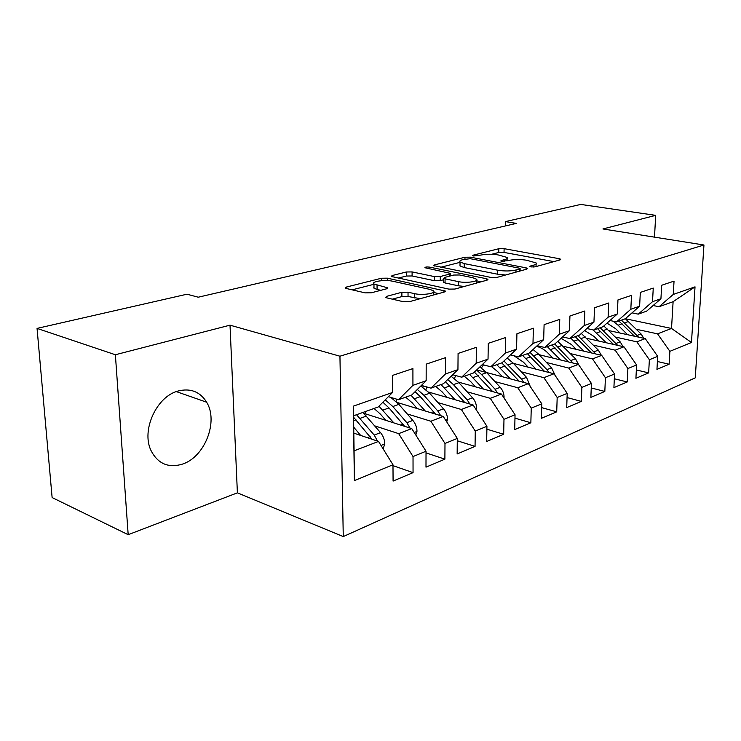 <?xml version="1.0" encoding="UTF-8"?>
<svg xmlns="http://www.w3.org/2000/svg" width="741" height="741" viewBox="0 0 741 741"><rect width="100%" height="100%" fill="white"/><g stroke="black" fill="none" stroke-linecap="round" stroke-linejoin="round"><path stroke-width="1.11" d="M530.982 266.917L534.928 266.88L560.057 259.906L560.752 259.276L559.186 258.692L504.112 248.67L498.813 248.726L473.24 255.154L472.665 255.636L473.592 255.988L480.779 255.089C486.068 254.006 491.848 253.941 498.119 254.913L507.14 257.451C507.752 258.266 506.927 258.98 504.658 259.609L501.305 260.489L500.759 260.971L501.75 261.351L508.974 260.424C514.254 259.294 520.136 259.23 526.619 260.23L536.141 262.944C536.734 263.759 535.938 264.481 533.77 265.111L530.445 266.028L529.917 266.51L530.982 266.917M182.332 464.153C204.794 457.151 218.669 421.462 206.646 402.215C200.089 391.702 190.594 387.96 178.164 390.998C156.759 396.296 141.096 430.123 150.969 450.454C157.796 463.718 168.244 468.284 182.332 464.153M386.7 296.335L385.644 297.391L386.858 297.891L403.289 301.698L409.625 301.624L444.359 291.991L445.295 291.037L387.367 278.171L381.476 278.236L346.445 287.045L345.325 288.073L346.408 288.518L365.174 292.862L371.352 292.788L386.552 288.814L387.599 287.823L373.955 284.007C370.695 281.506 385.135 279.403 392.693 281.237L429.947 289.398L433.504 290.843C436.727 293.427 422.24 295.566 414.386 293.621L408.032 292.195L401.872 292.269L386.7 296.335L386.719 297.854M115.374 354.744L128.184 534.696L237.389 492.839L230.016 325.169L115.374 354.744L37.05 328.402L187.001 294.205L198.245 297.206L516.329 223.402L505.39 221.605L505.306 225.968M230.016 325.169L339.943 356.208L703.95 245.002L695.262 377.854L343.268 536.577L339.943 356.208M654.507 237.148L655.683 215.353L602.942 228.96L703.95 245.002M655.683 215.353L580.74 204.423L505.39 221.605M491.107 277.467L496.961 277.403L526.805 269.131L527.564 268.418L526.054 267.834L470.461 257.173L464.987 257.229L434.698 264.852L433.791 265.63L491.107 277.467M487.124 280.135L454.974 289.046L448.889 289.12L391.183 276.439L392.193 275.541L406.337 271.984L412.098 271.919L434.43 276.597L440.274 276.532L449.342 274.151L450.241 273.327L424.88 267.723C425.13 267.019 426.668 266.816 429.493 267.112L486.513 278.736L487.967 279.311L487.124 280.135M643.809 338.285L641.058 333.941L625.339 318.741L671.522 328.458L673.106 301.698L695.03 286.85L673.254 294.446L674.041 281.126L661.685 285.257L660.926 298.753L652.515 301.689L653.256 288.082L640.326 292.417L639.622 306.19L630.823 309.266L631.508 295.363L617.966 299.901L617.318 313.98L608.102 317.194L608.732 302.995L594.532 307.747L593.949 322.14L584.279 325.512L584.844 310.998L569.94 315.99L569.421 330.708L559.27 334.247L559.761 319.399L544.098 324.641L543.662 339.702L532.983 343.426L533.39 328.226L516.922 333.746L516.56 349.159L505.325 353.087L505.649 337.525L488.291 343.333L488.032 359.126L476.185 363.257L476.398 347.316L458.086 353.448L457.938 369.629L445.434 374.001L445.536 357.653L426.186 364.137L426.149 380.726L412.932 385.348L412.913 368.583L392.434 375.437L392.535 392.471L378.179 406.994L353.55 415.784L354.087 450.834L378.512 441.423L353.818 433.142M695.03 286.85L691.464 342.49L669.892 351.327L657.545 333.848L636.362 329.273M657.397 361.497L669.132 364.229L669.892 351.327M669.132 364.229L656.952 369.379L657.684 356.328L649.366 359.737L636.834 341.833L615.382 337.035M636.343 369.944L648.644 372.899L649.366 359.737M648.644 372.899L635.917 378.29L636.602 364.97L627.896 368.536L615.178 350.178L593.458 345.149M614.317 378.753L627.229 381.967L627.896 368.536M627.229 381.967L613.909 387.608L614.539 374.001L605.425 377.734L592.522 358.913L570.524 353.633M591.253 387.951L604.823 391.452L605.425 377.734M604.823 391.452L590.864 397.361L591.438 383.468L581.88 387.386L568.782 368.064L546.506 362.516M567.06 397.565L581.342 401.39L581.88 387.386M581.342 401.39L566.708 407.587L567.208 393.397L557.186 397.5L543.894 377.669L521.34 371.815M541.671 407.624L556.713 411.82L557.186 397.5M556.713 411.82L541.356 418.322L541.782 403.817L531.251 408.124L517.755 387.738L494.923 381.569M514.976 418.156L530.852 422.768L531.251 408.124M530.852 422.768L514.708 429.595L515.051 414.765L503.982 419.304L490.273 398.334L467.163 391.813M486.883 429.187L503.676 434.272L503.982 419.304M503.676 434.272L486.68 441.469L486.93 426.288L475.268 431.067L461.347 409.486L437.968 402.585M457.271 440.756L475.055 446.388L475.268 431.067M475.055 446.388L457.151 453.964L457.299 438.422L444.989 443.47L430.864 421.24L407.207 413.923M426.019 452.89L444.887 459.161L444.989 443.47M444.887 459.161L425.992 467.154L426.029 451.232L413.024 456.558L398.686 433.642L374.761 425.871M392.989 465.644L413.052 472.638L413.024 456.558M413.052 472.638L393.082 481.094L392.98 464.774L354.393 480.585L353.244 406.188L392.535 392.471M388.377 396.676L398.528 399.732L411.718 395.018L426.149 380.726M412.932 385.348L398.528 399.732M392.98 464.774L378.512 441.423M354.393 480.585L354.087 450.834M421.425 385.413L430.966 388.145L443.451 383.69L457.938 369.629M445.434 374.001L430.966 388.145M398.686 433.642L411.774 428.604L363.85 413.339M426.029 451.232L411.774 428.604M452.686 374.724L461.68 377.188L473.518 372.955L488.032 359.126M476.185 363.257L461.68 377.188M430.864 421.24L443.257 416.461L397.111 402.456M457.299 438.422L443.257 416.461M482.317 364.563L490.811 366.786L502.046 362.775L516.56 349.159M505.325 353.087L490.811 366.786M461.347 409.486L473.101 404.957L428.548 392.045M486.93 426.288L473.101 404.957M510.447 354.893L518.478 356.903L529.157 353.096L543.662 339.702M532.983 343.426L518.478 356.903M490.273 398.334L501.435 394.036L458.336 382.087M515.051 414.765L501.435 394.036M537.179 345.686L544.783 347.51L554.944 343.889L569.421 330.708M559.27 334.247L544.783 347.51M517.755 387.738L528.361 383.653L476.704 369.916M541.782 403.817L528.361 383.653M562.614 336.905L569.829 338.572L579.518 335.117L593.949 322.14M584.279 325.512L569.829 338.572M543.894 377.669L553.99 373.77L513.467 363.423M567.208 393.397L553.99 373.77M586.844 328.522L593.708 330.051L602.942 326.753L617.318 313.98M608.102 317.194L593.708 330.051M568.782 368.064L578.415 364.359L539.059 354.689M591.438 383.468L578.415 364.359M609.963 320.52L616.484 321.909L625.311 318.76L639.622 306.19M630.823 309.266L616.484 321.909M592.522 358.913L601.711 355.374L563.456 346.325M614.539 374.001L601.711 355.374M632.036 312.859L638.251 314.147L646.689 311.127L660.926 298.753M652.515 301.689L638.251 314.147M615.178 350.178L623.959 346.797L586.733 338.304M636.602 364.97L623.959 346.797M653.136 305.524L659.064 306.709L673.106 301.698M673.254 294.446L659.064 306.709M636.834 341.833L645.235 338.591L608.982 330.606M657.684 356.328L645.235 338.591M37.05 328.402L52.12 497.563L128.184 534.696M237.389 492.839L343.268 536.577M657.545 333.848L671.522 328.458L691.464 342.49M353.55 415.784L353.244 406.188M553.898 261.619L504.037 252.422L498.749 252.477L491.765 254.256M460.031 262.342L440.719 267.269M520.738 270.808L520.089 270.687M519.598 269.011L520.136 268.511L519.089 268.103L470.248 258.692L462.755 259.656C460.217 260.323 459.318 261.11 460.041 261.999L464.255 263.611L497.739 270.206C504.417 271.28 510.503 271.215 515.995 270.002L519.598 269.011L519.543 271.141M460.013 264.759L460.004 265.926L464.209 267.557L464.255 263.611M505.621 275.004L497.674 274.226L464.209 267.557M398.074 278.134L406.346 276.032L406.337 271.984M443.729 279.709L440.256 280.635L434.411 280.7L412.107 275.967L406.346 276.032M450.222 275.383L451.473 275.643M476.509 280.811L481.178 281.784M458.336 281.608C465.894 283.349 479.251 281.552 476.528 279.19L472.749 277.699L459.522 274.985L453.705 275.05L444.646 277.449L443.739 278.301L445.063 278.829L458.336 281.608L458.299 285.776L464.311 286.452M443.711 281.978L445.035 282.96L445.063 278.829M458.299 285.776L445.035 282.96M420.295 298.66L408.041 296.502L401.891 296.576L392.341 299.16M373.983 286.823L374.001 288.203L377.095 289.462L377.049 285.248M380.837 290.315L377.095 289.462M373.964 284.285L352.151 289.842M438.589 293.593L433.494 292.463M627.571 334.71L618.087 325.216L613.076 321.186M619.976 333.033L615.632 328.68L607.009 323.141M638.566 337.127L621.421 320.149M618.92 321.048L634.565 336.247M623.051 346.584L620.171 341.86L603.841 325.957M606.212 342.75L593.032 329.893M598.552 340.999L594.115 336.497L584.603 330.542M617.661 345.362L600.164 327.744M597.552 328.68L613.539 344.417M601.368 355.291L598.339 350.132L581.342 333.469M583.88 351.16L570.857 338.202M576.155 349.326L571.635 344.676L561.104 338.276M595.801 353.976L577.952 335.673M575.22 336.646L591.559 352.975M578.814 364.942L575.498 358.783L557.778 341.305M560.511 359.959L547.293 346.612M552.721 358.042L548.108 353.225C544.57 349.595 540.671 347.307 536.419 346.38M572.932 363.007L554.722 343.963M551.86 344.991L568.56 361.932M555.213 375.576L551.582 367.842L538.392 353.994L533.075 349.474M507.631 357.533L507.27 358.107M536.039 369.185L522.618 355.43M528.176 367.184L523.47 362.192L513.995 355.782M548.988 372.491L546.914 369.611L529.982 352.327M527.397 353.716L544.478 371.343M530.306 386.58L526.518 377.345L513.161 363.099L507.131 358.005M483.465 364.859L481.409 367.962M510.364 378.873L496.748 364.665M502.454 376.761L497.646 371.584L491.44 366.554M523.878 382.458L521.618 379.197L503.945 360.997M501.759 362.877L519.219 381.226M373.825 288.008L373.807 287.017M503.926 397.824L504.084 397.287C504.01 393.49 502.722 390.164 500.212 387.311L486.698 372.649L479.844 366.925M455.872 375.594L454.316 378.429M483.419 389.044L469.59 374.362M475.444 386.83L470.535 381.439L464.264 376.261M497.517 392.952L495.062 389.257L481.52 374.52L476.565 370.055M451.399 376.419L452.844 374.77M474.407 372.112L492.709 391.619M476.065 409.523L476.528 408.022C476.435 404.132 475.111 400.724 472.573 397.787L458.892 382.689L451.112 376.252M427.057 387.034L425.927 389.581M455.094 399.742L441.052 384.551M447.073 397.417L442.044 391.804L435.717 386.45M469.822 404.002L467.163 399.834L453.455 384.653L447.74 379.531M422.676 387.145L423.5 386.015M445.508 381.689L464.848 402.567M421.629 385.477L420.99 386.117M446.73 421.898L447.536 419.313C447.416 415.34 446.063 411.829 443.489 408.8L429.66 393.239L420.814 386.015M396.935 399.251L396.157 401.539M425.278 411.005L411.014 395.268M417.211 408.56L412.07 402.696L405.679 397.176M440.673 415.673L437.792 410.959L423.935 395.314L417.35 389.451M392.517 398.528L392.823 398.01M415.053 391.72L420.286 396.63L435.523 414.117M415.803 435.004L416.998 431.206C416.84 427.131 415.46 423.537 412.857 420.406L398.871 404.354L390.831 397.408M365.693 411.45L365.081 413.728M393.86 422.898L378.966 406.207M385.755 420.314L380.485 414.182L374.048 408.467M409.958 428.02L406.855 422.685L392.832 406.54L385.246 399.844M382.884 402.233L388.988 407.921L404.614 426.325M383.153 448.907L384.774 443.757C384.588 439.58 383.18 435.884 380.55 432.651L362.905 412.45M360.691 435.449L353.726 427.187M377.54 441.099L374.205 435.06L356.532 414.719M353.568 417.229L372.01 439.246M533.715 267.056L533.77 265.111M501.296 261.24L501.305 260.489M504.621 261.471L504.658 259.609M473.23 255.904L473.24 255.154M498.749 252.477L498.813 248.726M504.037 252.422L504.112 248.67M559.14 260.165L559.186 258.692M530.426 266.779L530.445 266.028M434.689 266.038L434.698 264.852M464.968 259.091L464.987 257.229M470.442 258.729L470.461 257.173M526.017 269.344L526.054 267.834M497.674 274.226L497.739 270.206M515.949 272.142L515.995 270.002M392.202 276.865L392.193 275.541M412.107 275.967L412.098 271.919M434.411 280.7L434.43 276.597M440.256 280.635L440.274 276.532M449.324 276.208L449.342 274.151M429.493 268.826L429.493 267.112M486.494 280.302L486.513 278.736M401.891 296.576L401.872 292.269M408.041 296.502L408.032 292.195M414.395 297.947L414.386 293.621M386.413 288.851L386.394 287.341M346.473 288.527L346.445 287.045M381.495 280.691L381.476 278.236M387.386 280.598L387.367 278.171M443.924 292.111L443.933 290.491M624.561 322.881L628.498 321.464M618.087 325.216L622.07 323.78M637.158 335.414L641.058 333.941M603.341 330.542L607.444 329.06M596.57 332.987L600.729 331.486M616.095 343.398L620.171 341.86M581.166 338.544L585.455 336.998M574.09 341.101L578.443 339.535M594.078 351.743L598.339 350.132M557.973 346.918L562.465 345.297M550.563 349.595L555.12 347.955M571.042 360.469L575.498 358.783M567.717 361.728L568.208 361.543M533.687 355.689L538.392 353.994M525.925 358.487L530.695 356.764M546.914 369.611L551.582 367.842M543.209 371.019L543.94 370.741M508.233 364.878L513.161 363.099M500.092 367.814L505.093 366.008M521.618 379.197L526.518 377.345M517.496 380.763L518.505 380.383M481.52 374.52L486.698 372.649M472.971 377.604L478.223 375.706M495.062 389.257L500.212 387.311M490.477 390.998L491.792 390.498M475.49 408.643L476.454 408.263M453.455 384.653L458.892 382.689M444.461 387.895L449.991 385.904M467.163 399.834L472.573 397.787M462.078 401.761L463.718 401.14M445.684 420.258L447.462 419.554M423.935 395.314L429.66 393.239M414.469 398.723L420.286 396.63M437.792 410.959L443.489 408.8M432.16 413.098L434.17 412.339M414.228 432.503L416.914 431.457M392.832 406.54L398.871 404.354M382.856 410.134L388.988 407.921M406.855 422.685L412.857 420.406M400.622 425.047L403.03 424.139M381.013 445.452L384.699 444.016M360.033 418.378L366.406 416.081M353.624 420.693L355.976 419.841M374.205 435.06L380.55 432.651M367.314 437.672L370.167 436.588M176.321 391.6L206.646 402.215M536.039 266.565L536.113 263.981M507.076 260.925L507.122 258.47M520.08 270.993L520.126 268.751M460.004 265.926L460.041 261.999M450.222 275.976L450.232 273.744M476.472 283.081L476.509 280.348M443.711 282.432L443.739 278.301M433.485 295.001L433.494 292.232M374.001 288.203L373.955 284.007M387.599 288.351L387.599 287.823M445.295 291.556L445.295 291.037"/></g></svg>
